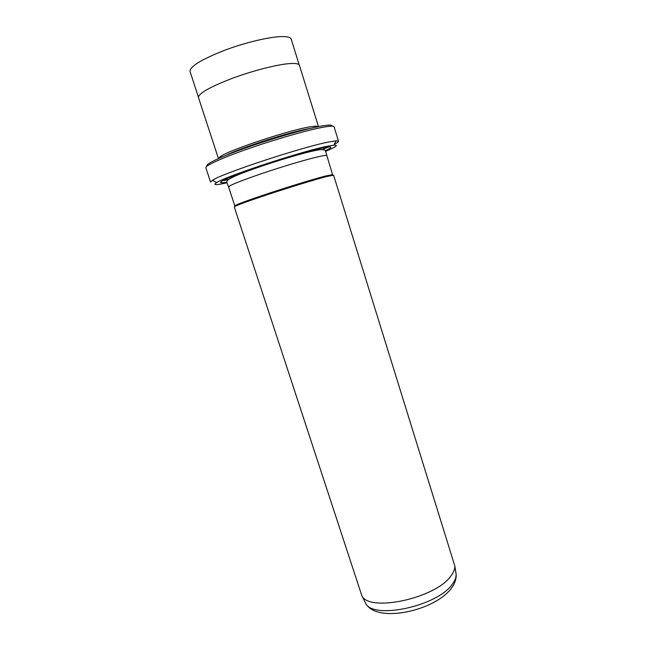 <?xml version="1.0" encoding="UTF-8"?>
<svg xmlns="http://www.w3.org/2000/svg" width="646" height="646" viewBox="0 0 646 646"><rect width="100%" height="100%" fill="white"/><g stroke="black" fill="none" stroke-linecap="round" stroke-linejoin="round"><path stroke-width="0.97" d="M207.188 166.014C204.306 164.472 221.11 156.51 248.516 146.941C275.85 137.372 308.271 128.207 322.75 125.833C329.444 124.743 332.52 124.864 331.979 126.188M338.528 141.248L334.079 126.85C333.78 125.93 330.639 125.97 324.647 126.963C310.266 129.37 278.499 138.309 250.882 147.845C223.201 157.39 204.911 165.659 205.856 167.766L210.572 182.075L212.461 180.274C221.82 173.516 303.749 146.529 329.282 141.894L335.944 140.86L338.528 141.248C338.649 141.813 337.236 142.839 334.289 144.333M325.576 151.326C336.073 146.941 338.843 144.882 333.893 145.164L327.53 146.214C303.232 150.833 225.801 176.293 216.628 182.592C212.429 185.224 215.877 185.297 226.964 182.794M328.475 147.005L322.273 149.565M228.644 179.443L224.283 180.468M226.229 155.258C241.394 147.458 292.331 131.154 309.781 128.522L310.225 128.449M218.453 158.545L220.472 156.51C229.54 149.84 290.571 129.652 310.742 126.721L315.644 126.14L318.478 126.624L299.421 65.319C298.953 63.881 296.143 63.276 291.007 63.502C278.959 64.067 253.878 70.317 232.536 78.231C209.861 86.976 198.508 93.412 198.467 97.53L218.445 158.553M450.94 575.925C453.67 572.356 454.97 569.053 454.832 566.033L333.586 175.187L326.311 176.624C315.2 179.523 290.95 186.92 269.713 193.913C247.079 201.431 235.265 205.751 234.264 206.881L361.841 595.709C369.165 612.602 435.816 598.269 450.94 575.925M228.603 186.944L234.789 205.848C235.766 204.717 247.394 200.454 269.657 193.041C290.555 186.161 314.416 178.885 325.374 176.043L332.561 174.646L325.665 151.584C326.02 150.195 324.26 149.557 320.384 149.662C309.822 150.986 285.08 158.31 263.035 165.667C241.095 173.273 223.766 179.475 227.045 183.052L228.603 186.944C229.419 185.313 240.966 180.686 263.245 173.08C284.151 166.038 308.158 158.956 319.277 156.51C324.026 155.46 326.48 155.177 326.65 155.654M299.195 64.891L291.193 39.156C290.635 37.444 287.745 36.58 282.52 36.564C270.262 36.547 245.028 42.515 223.686 50.638C201.043 59.666 189.827 66.603 190.021 71.448L198.403 97.053M364.764 601.547L365.596 603.227C372.928 620.007 437.713 606.198 452.37 584.137C455.018 580.601 456.27 577.338 456.124 574.334L455.834 572.485M226.859 182.18C214.181 184.28 220.738 180.541 246.538 170.956C271.708 161.88 307.867 151.002 322.709 147.974C332.674 146.02 333.538 146.949 325.309 150.76M333.893 145.164L335.944 140.86M314.877 127.383L315.644 126.14M454.832 566.033L456.124 574.334C456.415 578.598 455.107 582.845 452.208 587.077C436.777 610.462 376.691 624.181 365.596 603.227L361.841 595.709M221.82 157.083L220.472 156.51M216.628 182.592L212.461 180.274"/></g></svg>

